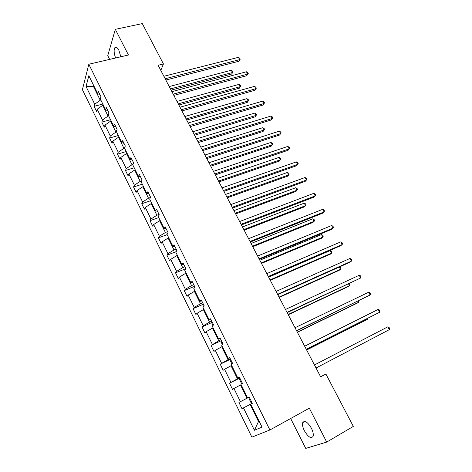 <?xml version="1.0" encoding="UTF-8"?>
<svg xmlns="http://www.w3.org/2000/svg" width="472" height="472" viewBox="0 0 472 472"><rect width="100%" height="100%" fill="white"/><g stroke="black" fill="none" stroke-linecap="round" stroke-linejoin="round"><path stroke-width="0.71" d="M311.414 428.24C307.579 421.915 304.682 420.056 302.723 422.658C302.174 424.652 302.723 427.343 304.369 430.735C308.175 437.084 311.083 438.948 313.095 436.329C313.626 434.334 313.066 431.638 311.414 428.24M120.826 56.787L118.885 50.28C117.298 47.389 115.947 46.533 114.838 47.701C113.699 49.997 113.959 53.43 115.61 58.003M290.658 418.511L305.726 448.4L326.701 442.087L353.333 426.411L325.922 374.084L320.571 376.709M82.394 89.656L251.883 437.143L269.89 429.986L88.83 64.239L82.394 89.656M88.83 64.239L128.455 55.012L115.31 29.341L107.763 55.631L109.657 59.389M115.31 29.341L142.302 23.6L163.442 63.95L158.12 65.254L320.665 376.886L325.922 374.084M252.284 403.294L250.095 404.445L258.497 421.508L254.414 430.269L243.463 407.908L241.971 408.675L252.272 403.271M259.104 421.177L258.497 421.508L259.128 421.225M250.095 404.445L243.463 407.908M241.115 384.668L240.502 384.981L247.003 398.179L238.926 402.451L241.971 408.675M240.401 401.648L233.947 388.474L232.513 389.341L229.51 383.199L239.823 378.042L239.593 379.535L241.404 383.205L242.112 383.535M231.652 365.47L231.038 365.765L237.457 378.792L229.51 383.199M230.92 382.302L224.554 369.299L223.179 370.26L220.218 364.201L230.43 359.275M222.312 346.519L221.698 346.808L228.029 359.664L220.218 364.201M221.569 363.204L215.285 350.377L213.969 351.433L211.043 345.445L221.167 340.737M213.096 327.816L212.483 328.093L218.731 340.784L211.043 345.445M212.341 344.359L206.14 331.698L204.877 332.843L201.992 326.937L212.034 322.435M203.992 309.355L203.385 309.626L209.55 322.146L203.231 325.763L201.992 326.937M203.231 325.763L197.107 313.261L195.904 314.494L193.054 308.664L203.025 304.357M195.013 291.135L194.399 291.389L200.494 303.756L194.24 307.402L193.054 308.664M194.24 307.402L188.192 295.059L187.048 296.381L184.227 290.622L194.128 286.504M186.145 273.14L185.537 273.388L191.549 285.595L185.36 289.271L184.227 290.622M185.36 289.271L179.395 277.088L178.298 278.492L175.519 272.81L185.354 268.875M177.395 255.381L176.782 255.617L182.717 267.671L176.599 271.376L175.519 272.81M176.599 271.376L170.705 259.346L169.66 260.833L166.911 255.222L176.091 251.688M168.752 237.847L168.138 238.071L173.997 249.971L167.943 253.706L166.911 255.222M167.943 253.706L162.126 241.829L161.129 243.393L158.421 237.853L167.159 234.619M160.214 220.524L159.601 220.743L165.389 232.495L159.4 236.26L158.421 237.853M159.4 236.26L153.654 224.53L152.704 226.171L150.031 220.695L158.769 217.592M151.789 203.426L151.176 203.633L156.887 215.238L150.963 219.032L150.031 220.695M150.963 219.032L145.287 207.444L144.385 209.161L141.742 203.757L150.48 200.777M143.464 186.534L142.851 186.735L148.497 198.193L142.627 202.01L141.742 203.757M142.627 202.01L137.022 190.57L136.172 192.364L133.558 187.024L142.296 184.163M135.24 169.849L134.626 170.044L140.202 181.366L134.396 185.207L133.558 187.024M134.396 185.207L128.862 173.903L128.054 175.767L125.475 170.492L134.207 167.755M127.121 153.37L126.508 153.559L132.012 164.74L126.266 168.604L125.475 170.492M126.266 168.604L120.797 157.442L120.035 159.377L117.487 154.161L126.213 151.542M119.097 137.092L118.484 137.269L123.924 148.314L118.236 152.208L117.487 154.161M118.236 152.208L112.832 141.175L112.112 143.181L109.593 138.03L118.319 135.523M111.168 121.015L110.56 121.18L115.935 132.095L110.3 136.007L109.593 138.03M110.3 136.007L104.967 125.109L104.288 127.18L101.799 122.089L110.519 119.693M103.338 105.126L102.731 105.285L108.041 116.065L102.459 120L101.799 122.089M102.459 120L97.191 109.239L96.553 111.368L94.093 106.342L102.807 104.052M94.176 86.529L93.562 86.683L100.241 100.229L94.719 104.188L94.093 106.342M94.719 104.188L86.04 86.47L88.836 75.697L97.733 93.751L98.388 91.474L100.943 96.642L100.27 98.896L105.681 109.87L106.383 107.663L108.961 112.891L108.247 115.079L113.722 126.195L114.472 124.053L117.085 129.346L116.324 131.47L121.865 142.715L122.661 140.644L125.304 146.007L124.502 148.055L130.113 159.447L130.95 157.453L133.635 162.881L132.78 164.858L138.461 176.392L139.352 174.469L142.066 179.968L141.163 181.867L146.922 193.549L147.86 191.703L150.609 197.272L149.654 199.095L155.483 210.931L156.474 209.161L159.259 214.801L158.256 216.548L164.162 228.531L165.2 226.843L168.02 232.56L166.964 234.218L172.947 246.36L174.038 244.756L176.9 250.543L175.785 252.125L181.85 264.42L182.994 262.904L185.891 268.769L184.729 270.261L190.865 282.722L192.069 281.288L195.007 287.23L193.785 288.634L200.004 301.26L201.267 299.921L204.24 305.944L202.96 307.254L209.261 320.046L210.583 318.795L213.598 324.901L212.258 326.123L218.648 339.085L220.023 337.928L223.079 344.118L221.681 345.238L228.159 358.378L229.598 357.322L232.69 363.593L231.233 364.62L237.794 377.936L239.298 376.981L242.437 383.341L240.915 384.261L247.564 397.76L249.133 396.911L252.313 403.353L250.726 404.174L262.025 427.095L254.414 430.269M249.157 396.958L247.564 397.76M249.198 397.041L247.003 398.179M240.502 384.981L233.947 388.474M239.434 377.258L237.794 377.936M239.652 377.694L237.457 378.792M231.038 365.765L224.554 369.299M229.84 357.823L228.159 358.378M230.23 358.602L228.029 359.664M221.698 346.808L215.285 350.377M220.377 338.642L218.648 339.085M220.931 339.763L218.731 340.784M212.483 328.093L206.14 331.698M211.037 319.715L209.261 320.046M211.751 321.166L209.55 322.146M203.385 309.626L197.107 313.261M201.815 301.036L200.004 301.26M202.689 302.806L200.494 303.756M194.399 291.389L188.192 295.059M192.718 282.604L190.865 282.722M193.744 284.687L191.549 285.595M185.537 273.388L179.395 277.088M183.738 264.408L181.85 264.42M184.918 266.792L182.717 267.671M176.782 255.617L170.705 259.346M174.876 246.449L172.947 246.36M176.198 249.127L173.997 249.971M168.138 238.071L162.126 241.829M166.126 228.719L164.162 228.531M167.589 231.687L165.389 232.495M159.601 220.743L153.654 224.53M157.489 211.214L155.483 210.931M159.088 214.459L156.887 215.238M151.176 203.633L145.287 207.444M148.957 193.933L146.922 193.549M150.474 197.526L148.497 198.193M142.851 186.735L137.022 190.57M140.532 176.864L138.461 176.392M141.624 180.9L140.202 181.366M134.626 170.044L128.862 173.903M132.213 160.008L130.113 159.447M132.956 164.445L132.012 164.74M126.508 153.559L120.797 157.442M124 143.364L121.865 142.715M124.537 148.131L123.924 148.314M118.484 137.269L112.832 141.175M115.888 126.927L113.722 126.195M116.543 131.918L115.935 132.095M110.56 121.18L104.967 125.109M107.876 110.684L105.681 109.87M108.648 115.9L108.041 116.065M102.731 105.285L97.191 109.239M99.958 94.648L97.733 93.751M326.701 442.087L309.337 408.186L269.89 429.986M160.81 70.416L163.442 63.95M100.849 100.076L100.241 100.229M93.81 85.786L93.562 86.683L86.04 86.47M252.302 403.33L250.726 404.174M238.926 402.451L249.228 397.105M165.837 80.045L238.767 61.283L239.688 59.637L165.153 78.735M238.413 57.336L239.741 58.209L240.254 59.13L239.688 59.637L238.413 57.336L163.873 76.281M240.254 59.13L238.767 61.283M171.106 90.146L231.64 74.063L232.507 72.505L231.274 70.251L169.224 86.547M170.463 88.919L232.507 72.505L233.074 71.98L231.64 74.063M231.274 70.251L232.578 71.083L233.074 71.98M173.838 95.391L246.756 75.703L247.706 74.098L173.189 94.14M246.413 71.768L247.735 72.623L248.254 73.555L247.706 74.098L246.413 71.768L171.891 91.656M248.254 73.555L246.756 75.703M181.938 110.914L254.827 90.288L255.812 88.724L181.319 109.728M254.502 86.37L255.824 87.202L256.343 88.14L255.812 88.724L254.502 86.37L180.009 107.215M256.343 88.14L254.827 90.288M178.853 105.002L239.375 88.175L240.277 86.653L239.027 84.376L176.994 101.439M178.245 103.84L240.277 86.653L240.826 86.099L239.375 88.175M239.027 84.376L240.325 85.19L240.826 86.099M186.694 120.03L247.192 102.442L248.124 100.961L246.862 98.654L184.847 116.495M186.115 118.926L248.124 100.961L248.661 100.371L247.192 102.442M246.862 98.654L248.154 99.45L248.661 100.371M190.127 126.62L262.993 105.038L264.007 103.51L189.543 125.499M262.686 101.132L263.995 101.946L264.526 102.896L264.007 103.51L262.686 101.132L188.222 122.962M264.526 102.896L262.993 105.038M194.617 135.228L255.098 116.867L256.06 115.422L254.786 113.091L192.794 131.729M194.075 134.19L256.06 115.422L256.585 114.796L255.098 116.867M254.786 113.091L256.072 113.87L256.585 114.796M198.423 142.52L271.247 119.953L272.297 118.466L197.874 141.464M270.963 116.059L272.267 116.855L272.798 117.817L272.297 118.466L270.963 116.059L196.529 138.892M272.798 117.817L271.247 119.953M202.641 150.603L263.093 131.446L264.084 130.042L262.792 127.688L200.83 147.14M202.128 149.624L264.084 130.042L264.591 129.381L263.093 131.446M262.792 127.688L264.078 128.443L264.591 129.381M206.813 158.61L279.595 135.033L280.681 133.6L206.299 157.624M279.33 131.163L280.628 131.936L281.17 132.903L280.681 133.6L279.33 131.163L204.942 155.022M210.754 166.162L271.17 146.19L272.202 144.833L270.893 142.45L208.966 162.734M210.276 165.247L272.202 144.833L272.692 144.131L272.173 143.181L270.893 142.45M215.309 174.894L288.044 150.291L289.165 148.898L214.831 173.979M287.796 146.438L289.088 147.187L289.637 148.173L289.165 148.898L287.796 146.438L213.456 171.342M218.961 181.897L279.341 161.1L280.403 159.784L279.082 157.377L217.191 178.505M218.518 181.047L280.403 159.784L280.881 159.046L280.356 158.085L279.082 157.377M223.905 191.372L296.587 165.725L297.743 164.38L223.468 190.535M296.363 161.884L297.643 162.616L298.198 163.607L297.743 164.38L296.363 161.884L222.076 187.868M227.262 197.821L287.607 176.174L288.705 174.9L287.365 172.469L225.516 194.464M226.861 197.042L288.705 174.9L289.165 174.127L288.628 173.159L287.365 172.469M232.607 208.058L305.231 181.342L306.422 180.038L232.206 207.297M305.03 177.519L306.304 178.221L306.859 179.23L306.422 180.038L305.03 177.519L230.802 204.594M235.67 213.928L295.962 191.425L297.094 190.192L295.743 187.732L233.941 210.612M235.298 213.22L297.094 190.192L297.537 189.384L297 188.399L295.743 187.732M241.416 224.949L313.974 197.137L315.207 195.886L241.056 224.265M313.791 193.331L315.06 194.016L315.626 195.03L315.207 195.886L313.791 193.331L239.634 221.527M250.337 242.053L322.818 213.114L324.093 211.916L250.018 241.446M322.659 209.332L323.922 209.987L324.494 211.019L324.093 211.916L322.659 209.332L248.573 238.679M259.37 259.37L331.769 229.286L333.084 228.135L259.093 258.839M331.633 225.522L332.884 226.153L333.462 227.197L333.084 228.135L331.633 225.522L257.629 256.036M268.515 276.905L340.831 245.647L342.182 244.549L268.285 276.456M340.713 241.906L341.958 242.508L342.542 243.564L342.182 244.549L340.713 241.906L266.804 273.618M277.778 294.658L349.994 262.208L351.386 261.158L277.589 294.298M349.905 258.485L351.138 259.063L351.728 260.131L351.386 261.158L349.905 258.485L276.09 291.425M287.153 312.641L360.708 277.973L287.011 312.37M359.204 275.264L360.425 275.813L361.027 276.893L360.708 277.973L359.204 275.264L285.495 309.455M176.746 250.243L176.723 250.791M244.172 230.23L304.416 206.842L305.579 205.656L304.216 203.167L242.46 226.955M243.835 229.593L305.579 205.656L306.009 204.807L305.461 203.815L304.216 203.167M185.413 267.807L185.325 269.494M252.774 246.726L312.96 222.436L314.163 221.303L312.783 218.784L251.086 243.493M252.479 246.166L314.163 221.303L314.576 220.406L314.022 219.403L312.783 218.784M194.193 285.589L194.411 287.914M261.482 263.423L321.609 238.212L322.848 237.121L321.45 234.572L259.818 260.231M261.228 262.933L322.848 237.121L323.243 236.189L322.683 235.174L321.45 234.572M203.084 303.608L202.948 305.231L203.615 306.582M270.297 280.321L330.353 254.166L331.633 253.128L330.217 250.549L268.656 277.176M270.084 279.908L331.633 253.128L332.005 252.154L331.444 251.128L330.217 250.549M212.093 321.857L211.934 323.45L212.943 325.497M279.217 297.425L339.203 270.308L340.518 269.323L339.262 267.028M279.046 297.094L340.518 269.323L340.873 268.303L340.3 267.264L339.521 266.91M221.215 340.341L221.038 341.899L222.4 344.666M288.25 314.741L348.153 286.64L349.51 285.702L348.554 283.967M288.121 314.488L349.51 285.702L349.846 284.64L349.286 283.625M296.658 330.854L370.137 294.982L296.558 330.671M368.62 292.245L369.83 292.77L370.437 293.861L370.137 294.982L368.62 292.245L295.024 327.721M230.46 359.068L230.253 360.596L231.982 364.095M297.395 332.27L357.21 303.16L358.602 302.281L357.965 301.112M297.301 332.099L358.602 302.281L358.69 300.758M306.281 349.304L379.683 312.21L306.228 349.215M378.149 309.431L379.346 309.933L379.96 311.036L379.683 312.21L378.149 309.431L304.67 346.224M306.647 350.017L366.372 319.88L367.806 319.054L367.487 318.464M306.605 349.929L367.806 319.054L368.03 318.187M314.446 364.968L387.789 326.836L389.347 329.645L316.028 367.995M387.789 326.836L388.981 327.303L389.606 328.423L389.347 329.645M249.31 397.265L249.057 398.722L250.892 402.439L252.184 403.088M304.942 421.413L302.723 422.658M116.466 47.33L114.838 47.701"/></g></svg>
